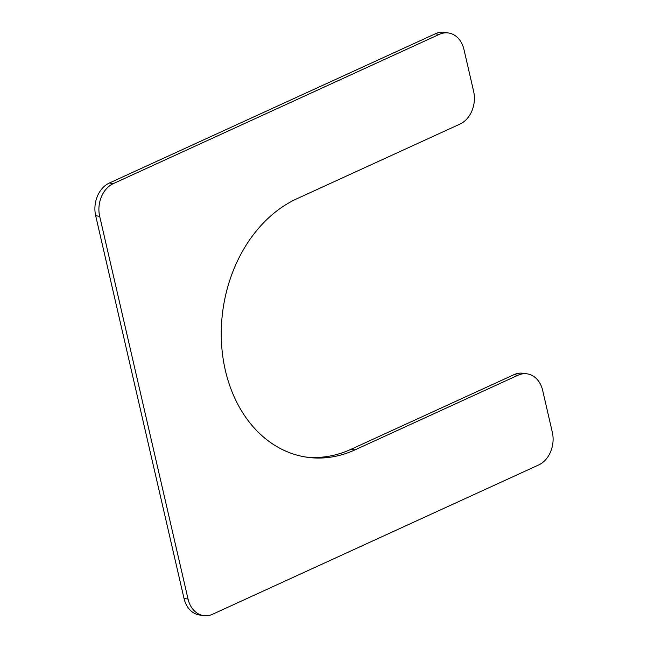 <?xml version="1.0" encoding="UTF-8"?>
<svg xmlns="http://www.w3.org/2000/svg" width="648" height="648" viewBox="0 0 648 648"><rect width="100%" height="100%" fill="white"/><g stroke="black" fill="none" stroke-linecap="round" stroke-linejoin="round"><path stroke-width="0.97" d="M305.216 456.953A134.298 104.077 98 0 0 350.989 449.307L513.961 374.682A25.58 19.821 98 0 1 523.066 373.272L527.067 373.839A25.58 19.821 98 0 0 517.963 375.249L513.961 374.682M527.067 373.839A25.58 19.821 98 0 1 542.66 390.396L552.323 432.257A25.58 19.821 98 0 1 538.674 464.956L212.73 614.191A25.58 19.821 98 0 1 203.634 615.6A25.58 19.821 98 0 1 188.042 599.052L99.679 216.311A25.58 19.821 98 0 1 113.327 183.611L439.271 34.376A25.58 19.821 98 0 1 448.367 32.967A25.58 19.821 98 0 1 463.968 49.515L473.631 91.376A25.58 19.821 98 0 1 459.983 124.076L297.011 198.693A134.298 104.077 98 0 0 221.381 340.475A134.298 104.077 98 0 0 307.217 457.261A134.298 104.077 98 0 0 354.999 449.866L517.963 375.249M448.367 32.967L444.366 32.4A25.58 19.821 98 0 0 435.27 33.809L109.326 183.044A25.58 19.821 98 0 0 95.677 215.744L184.032 598.485A25.58 19.821 98 0 0 199.633 615.033L203.634 615.6M354.999 449.866L350.989 449.307M439.271 34.376L435.27 33.809M113.327 183.611L109.326 183.044M99.679 216.311L95.677 215.744M188.042 599.052L184.032 598.485"/></g></svg>
